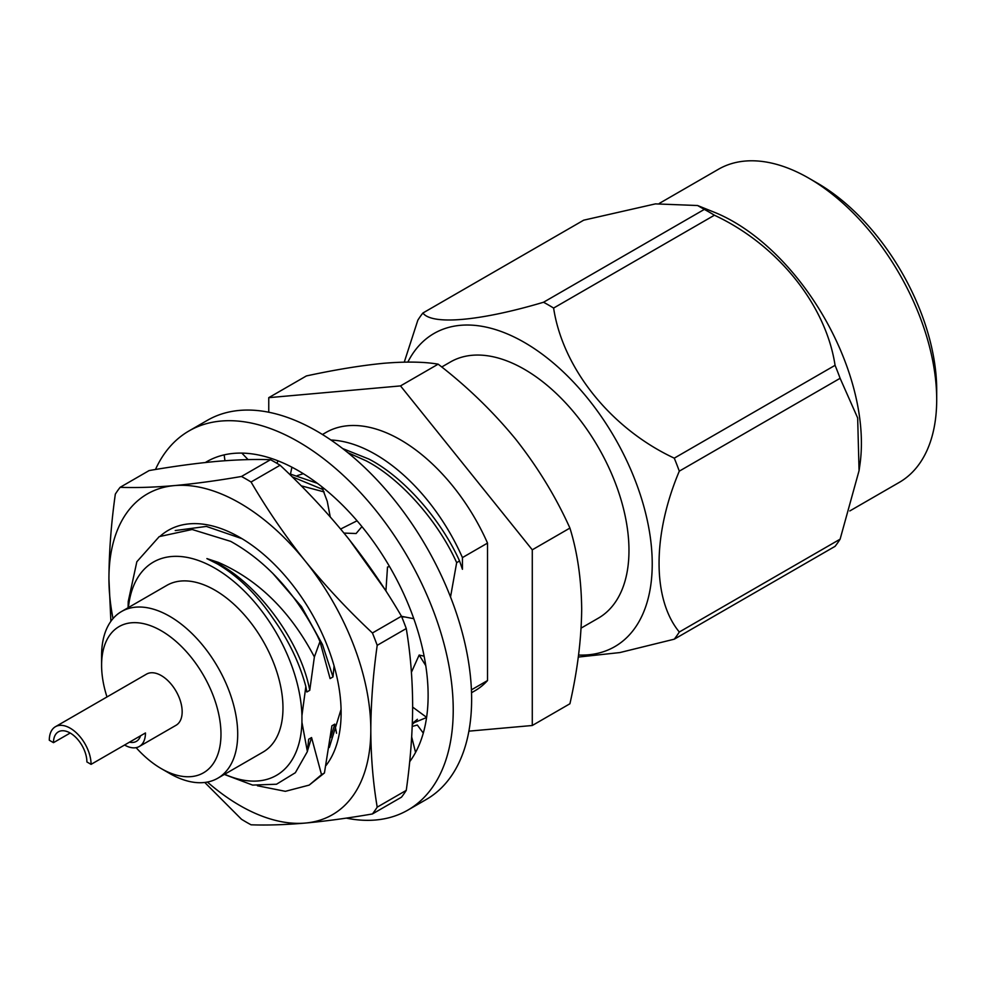 <?xml version="1.0" encoding="UTF-8"?>
<svg xmlns="http://www.w3.org/2000/svg" width="986" height="986" viewBox="0 0 986 986"><rect width="100%" height="100%" fill="white"/><g stroke="black" fill="none" stroke-linecap="round" stroke-linejoin="round"><path stroke-width="1.48" d="M424.128 656.195L419.161 655.049L411.421 672.255M426.605 717.34L412.641 707.085M419.161 655.049L425.779 665.649M205.347 462.52A183.408 105.884 60 0 1 206.74 461.682A183.408 105.884 60 0 1 298.438 470.766A183.408 105.884 60 0 1 411.273 611.85A183.408 105.884 60 0 1 409.671 761.722M155.468 469.496A218.904 126.381 60 0 1 188.992 430.944L207.393 420.319A218.904 126.381 60 0 1 316.851 431.153A218.904 126.381 60 0 1 459.846 624.052A218.904 126.381 60 0 1 426.297 799.461L407.884 810.085A218.904 126.381 60 0 1 346.283 818.121M188.992 430.944A218.904 126.381 60 0 1 298.438 441.79A218.904 126.381 60 0 1 441.445 634.676A218.904 126.381 60 0 1 407.884 810.085M411.68 736.924L415.562 752.441M412.21 726.435L417.325 725.03L423.29 733.103M206.789 461.658L206.826 462.36M224.956 460.733L224.155 454.879M248.09 459.624L241.841 453.104M278.04 460.856L276.93 463.321M290.278 474.981L291.93 467.191M330.248 516.898L327.253 501.295L321.683 486.616M357.068 520.793L340.626 529.038M343.978 533.093L356.106 533.512L361.948 526.61M385.908 590.959L387.51 567.036L389.544 566.531M413.8 618.703L401.512 616.324M401.733 616.879L405.012 617.002M406.257 790.378A210.03 121.253 60 0 1 401.462 797.193L372.425 813.955A210.03 121.253 60 0 0 377.207 807.152L406.257 790.378C410.41 761.007 412.542 732.808 412.653 705.779C412.518 678.824 410.386 653.077 406.257 628.55A210.03 121.253 60 0 0 401.462 616.213L372.425 632.987C348.058 610.211 325.7 586.276 305.34 561.182A185.183 106.907 -120 0 0 239.869 503.131A185.183 106.907 -120 0 0 174.399 485.593C154.297 487.318 136.204 487.897 120.119 487.318A210.03 121.253 60 0 0 115.325 494.134C111.196 523.43 109.064 551.63 108.928 578.733L110.888 621.316M113.02 618.592A185.183 106.907 -120 0 1 108.928 578.733A185.183 106.907 -120 0 1 174.399 485.593C194.76 483.707 217.117 480.675 241.484 476.472A210.03 121.253 60 0 1 246.266 479.147A210.03 121.253 60 0 1 251.06 482.006L280.098 465.232A210.03 121.253 60 0 0 275.316 462.385A210.03 121.253 60 0 0 270.521 459.71C254.437 459.131 236.344 459.698 216.242 461.436C195.881 463.321 173.524 466.353 149.157 470.556L120.119 487.318M401.462 616.213C385.378 588.667 367.285 562.266 347.183 537.037C326.822 511.944 304.464 488.008 280.098 465.232M207.393 782.046A185.183 106.907 -120 0 0 305.34 823.063C285.237 824.801 267.144 825.381 251.06 824.801A210.03 121.253 60 0 1 246.266 822.127A210.03 121.253 60 0 1 241.484 819.267L204.768 782.453M160.558 535.866A143.192 82.676 60 0 1 239.869 537.419A143.192 82.676 60 0 1 341.119 712.792A143.192 82.676 60 0 1 326.033 765.493M242.026 538.689L206.394 526.425L175.225 530.554M329.312 747.462L340.959 709.723M372.425 632.987A210.03 121.253 60 0 1 377.207 645.325L406.257 628.55M241.484 476.472L270.521 459.71M377.207 807.152C373.053 782.576 370.921 756.841 370.81 729.923A185.183 106.907 -120 0 1 305.34 823.063C325.7 821.19 348.058 818.146 372.425 813.955M377.207 645.325C373.078 674.621 370.946 702.821 370.81 729.923A185.183 106.907 60 0 0 305.34 561.182C285.237 535.953 267.144 509.552 251.06 482.006M70.191 733.017L53.478 742.655L49.3 740.24A29.531 17.058 -120 0 1 55.413 726.719A29.531 17.058 -120 0 1 70.191 728.186A29.531 17.058 -120 0 1 91.069 764.36L86.891 761.944A23.615 13.631 -120 0 0 70.191 733.017A23.615 13.631 -120 0 0 58.371 731.846A23.615 13.631 -120 0 0 53.478 742.655M136.117 747.659A84.414 48.733 -120 0 0 161.285 768.624A84.414 48.733 -120 0 0 220.975 734.163A84.414 48.733 -120 0 0 161.285 630.781A84.414 48.733 -120 0 0 101.595 665.242A84.414 48.733 -120 0 0 106.981 696.954M169.654 773.455L161.285 768.624L169.654 773.455A96.246 55.561 60 0 0 217.77 778.225A96.246 55.561 60 0 0 232.523 701.095A96.246 55.561 60 0 0 169.654 616.287A96.246 55.561 60 0 0 121.524 611.53A96.246 55.561 60 0 0 101.595 655.579L101.595 665.242M224.648 774.244A123.127 71.091 -120 0 0 301.938 722.331L307.385 751.578L308.655 739.229L311.564 737.553L321.522 774.663L309.185 785.102L285.373 791.327L257.408 785.756M224.327 774.429L252.638 785.09L276.511 784.227L295.356 772.716L307.385 751.578M305.845 686.527C299.448 662.678 288.467 639.926 272.9 618.247C256.557 594.188 238.057 576.095 217.425 563.955L206.887 558.594L218.35 562.377C258.406 579.891 290.414 611.406 314.374 656.935L309.752 690.323L306.843 691.999L305.845 686.527L301.938 715.602A123.127 71.091 -120 0 0 214.923 568.195A123.127 71.091 -120 0 0 128.402 607.561M272.666 573.223L301.482 606.587L322.447 644.474L332.997 676.914L330.088 678.59L319.969 641.566A147.9 85.388 -120 0 0 317.517 636.069C295.048 592.685 266.109 561.12 230.712 541.376L192.122 529.494L159.227 536.618L136.844 561.737L128.242 601.472L128.094 607.733M217.77 778.225L263.04 752.084A96.246 55.561 -120 0 0 277.793 674.966A96.246 55.561 -120 0 0 214.923 590.158A96.246 55.561 -120 0 0 166.807 585.388L121.524 611.53M124.569 745.022L124.569 745.022A29.531 17.058 -120 0 0 139.334 746.476L176.05 725.277A29.531 17.058 -120 0 0 180.574 701.613A29.531 17.058 -120 0 0 161.285 675.583A29.531 17.058 -120 0 0 146.52 674.128L55.413 726.719M139.334 746.476A29.531 17.058 -120 0 0 145.46 732.955L91.069 764.36M471.53 692.739L475.055 690.693A149.083 86.078 -120 0 0 487.528 680.55L471.419 689.843M487.528 680.55L487.528 543.101L462.434 557.595A149.083 86.078 -120 0 0 375.42 454.349A149.083 86.078 -120 0 0 330.926 440.027M487.528 543.101A149.083 86.078 -120 0 0 400.513 439.855A149.083 86.078 -120 0 0 325.972 432.472L322.447 434.506M532.28 725.499L569.92 703.757C577.463 670.603 581.395 639.051 581.691 609.126C581.333 579.201 577.414 552.185 569.92 528.077C555.919 496.981 537.888 467.401 515.801 439.337C493.037 411.581 467.154 386.524 438.154 364.167C424.165 361.751 406.121 361.455 384.047 363.255C361.27 365.449 335.388 369.676 306.399 375.937L268.759 397.666L400.513 385.908L532.28 549.818L532.28 725.499L468.892 731.156M817.234 183.039L808.865 178.207L817.221 183.039A168.963 97.552 60 0 1 817.234 183.039A168.963 97.552 60 0 1 936.7 389.975L936.7 399.638A180.795 104.38 -120 0 0 808.865 178.207L808.865 178.207A180.795 104.38 -120 0 0 718.461 169.259L659.351 203.387M849.809 510.945L899.257 482.4A180.795 104.38 -120 0 0 936.7 399.638M578.548 655.049A180.795 104.38 -120 0 0 649.182 530.074A180.795 104.38 -120 0 0 524.392 342.45A180.795 104.38 -120 0 0 407.859 362.072M704.337 209.402A209.488 120.945 60 0 1 709.378 212.212A209.488 120.945 60 0 1 714.419 215.219L553.614 308.063A209.488 120.945 -120 0 0 548.573 305.056A209.488 120.945 -120 0 0 543.532 302.246L704.337 209.402L697.583 205.519L655.456 203.88L583.687 220.186L422.883 313.018C432.016 325.331 480.145 321.116 543.532 302.246M422.883 313.018A209.488 120.945 -120 0 0 417.842 320.191L404.272 362.121M697.583 205.519L714.431 212.298A180.795 104.38 60 0 1 733.559 221.69A180.795 104.38 60 0 1 859.965 464.369L859.065 470.642L857.66 417.941L840.109 378.304L679.305 471.148A209.488 120.945 -120 0 0 674.264 458.157L835.068 365.325A209.488 120.945 60 0 1 840.109 378.304M350.782 541.573L378.414 579.571M292.09 476.756L323.051 489.574M290.463 474.093L317.418 483.337M342.61 448.531L368.9 459.069C402.781 476.497 440.569 518.624 459.562 560.972L456.666 562.649L450.528 596.974M347.836 452.66L365.991 460.745C399.872 478.173 437.661 520.3 456.666 562.649M581.111 628.107L598.342 618.16A147.9 85.388 -120 0 0 621.007 499.631A147.9 85.388 -120 0 0 524.392 369.306A147.9 85.388 -120 0 0 450.442 361.973L441.728 367.002M311.564 737.553L307.484 750.876M334.094 665.907L332.997 676.914M321.522 774.663L324.431 772.987L331.9 725.807L334.796 724.131L336.546 733.227M334.796 724.131L330.717 737.479M349.34 539.736L385.908 590.848M301.198 485.815L324.147 491.928M412.284 724.55L417.398 719.312L412.333 723.404M297.23 475.646L303.294 473.674M425.385 718.018L414.453 722.528M324.431 772.987L309.185 785.102M462.434 557.595L462.434 569.292L459.562 560.972M674.264 639.187A209.488 120.945 -120 0 0 679.305 632.014L840.109 539.182A209.488 120.945 60 0 1 835.068 546.343L674.264 639.187L619.898 652.559L578.289 657.07M553.614 308.063C562.747 368.419 610.876 428.602 674.264 458.157M835.068 365.325C825.935 304.97 777.806 244.774 714.419 215.219M679.305 471.148C652.399 534.72 652.227 599.217 679.305 632.014M840.109 539.182L859.065 470.642M268.759 412.234L268.759 397.666M400.513 385.908L438.154 364.167M532.28 549.818L569.92 528.077M301.938 722.331L301.938 715.602M319.969 641.566L314.374 656.935M206.887 558.594C250.74 574.444 300.052 637.831 309.752 690.323M317.517 636.069L320.117 641.479M140.53 735.803A23.615 13.631 60 0 1 136.376 741.361A23.615 13.631 60 0 1 129.499 742.175"/></g></svg>
